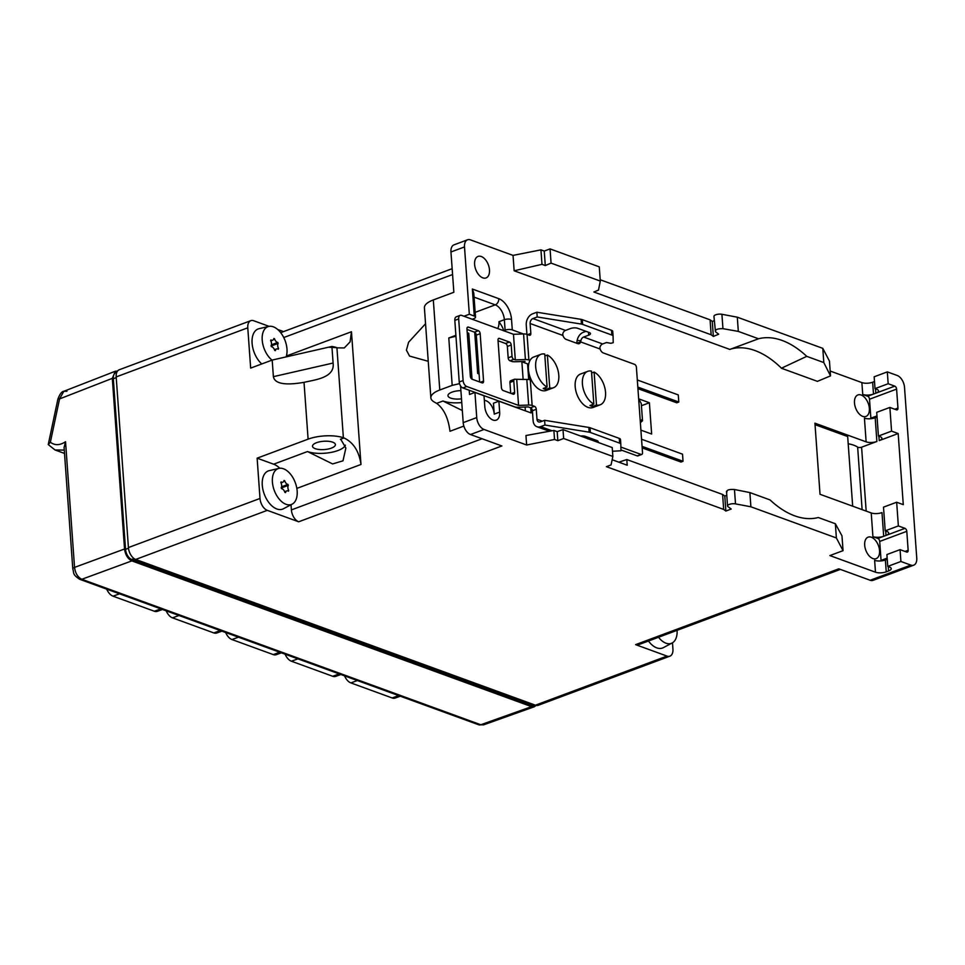 <?xml version="1.0" encoding="UTF-8"?>
<svg xmlns="http://www.w3.org/2000/svg" width="965" height="965" viewBox="0 0 965 965"><rect width="100%" height="100%" fill="white"/><g stroke="black" fill="none" stroke-linecap="round" stroke-linejoin="round"><path stroke-width="1.45" d="M620.881 447.072L641.037 454.419A2.545 1.496 69.5 0 0 641.761 454.443A2.545 1.496 69.5 0 0 642.521 452.657L640.265 421.259L641.749 419.787L642.509 420.752L640.362 422.658M641.037 454.419L637.165 455.866A2.545 1.496 69.5 0 0 637.889 455.89L641.761 454.443M637.165 455.866L620.953 449.955M582.221 436.614A5.102 2.992 69.5 0 0 581.606 435.963M526.926 334.336L526.251 324.94A9.18 6.646 -70 0 1 532.608 313.818L536.866 312.226L537.203 316.966L532.945 318.559A4.077 2.955 -70 0 0 530.123 323.504L530.834 333.456A2.545 1.496 -110.5 0 1 530.075 335.241A2.545 1.496 -110.5 0 1 529.351 335.217L527.047 334.385A5.102 1.846 175.9 0 0 523.573 333.95L513.464 334.288L461.644 315.386A5.102 2.992 69.5 0 0 460.196 315.35L456.336 316.797A5.102 2.992 69.5 0 0 454.817 320.368L459.231 381.995A5.102 2.992 69.5 0 0 462.874 387.942L514.695 406.832A5.102 1.846 175.9 0 0 518.169 407.266L528.265 406.928L530.581 407.773A2.545 1.496 -110.5 0 1 532.403 410.74L533.114 420.692A9.18 6.646 110 0 0 536.938 426.723L549.399 431.258M642.063 446.349L683.039 461.282L682.532 454.177L641.556 439.232M637.817 387.086L678.793 402.031L678.286 394.926L637.31 379.981M637.925 388.642L676.742 402.803L678.793 402.031M531.1 380.174A7.853 4.608 -110.5 0 1 528.965 373.178M528.699 379.534L527.578 363.877L522.958 362.189L525.008 361.417L514.9 361.754A5.102 1.846 -4.1 0 1 511.438 361.332L509.99 360.801A2.545 1.496 69.5 0 1 508.169 357.834L507.349 346.447A2.545 1.496 69.5 0 0 505.527 343.48L498.049 340.754M528.687 364.275L527.578 363.877M871.359 537.24A11.471 6.731 69.5 0 0 868.114 537.155A11.471 6.731 69.5 0 0 865.822 550.255A11.471 6.731 69.5 0 0 876.136 558.651A11.471 6.731 69.5 0 0 879.175 548.084A11.471 6.731 69.5 0 0 871.359 537.24M861.166 395.023A11.471 6.731 69.5 0 0 857.921 394.938A11.471 6.731 69.5 0 0 855.629 408.05A11.471 6.731 69.5 0 0 865.943 416.446A11.471 6.731 69.5 0 0 868.982 405.879A11.471 6.731 69.5 0 0 861.166 395.023M481.282 256.509A11.471 6.731 -110.5 0 1 489.098 267.365A11.471 6.731 -110.5 0 1 486.058 277.932A11.471 6.731 -110.5 0 1 475.745 269.524A11.471 6.731 -110.5 0 1 478.037 256.425A11.471 6.731 -110.5 0 1 481.282 256.509M640.905 430.125L651.64 434.033L649.397 402.755L638.661 398.834M642.171 447.893L680.988 462.054L683.039 461.282M836.378 537.963L835.364 523.742L841.987 535.852L843.048 550.665L836.378 537.963L750.891 506.794L735.511 503.887A5.102 1.846 -4.1 0 0 730.203 504.116A5.102 1.846 -4.1 0 0 727.538 505.962A5.102 1.846 -4.1 0 0 727.996 506.649L731.229 509.038L725.861 511.04L723.666 509.423L606.406 466.662L611.05 464.937L612.859 456.457L563.644 438.508L563.005 429.606L557.191 431.657L553.886 430.45L525.949 435.529L526.637 445.01L484.032 429.473A10.205 5.983 -110.5 0 1 476.734 417.58L474.937 392.453L484.02 395.771L484.804 406.675A11.471 6.731 69.5 0 0 496.251 420.137A11.471 6.731 69.5 0 0 499.665 412.091L498.893 401.187L531.1 412.936L530.726 407.833M887.752 566.407L900.912 561.485L900.068 549.64L886.907 554.549L887.752 566.407L889.404 566.998A7.648 2.774 -4.1 0 1 891.226 568.626A7.648 2.774 -4.1 0 1 888.56 570.978L886.232 571.847A7.648 2.774 -4.1 0 1 875.472 572.197L829.888 555.575L843.048 550.665M877.052 417.097L875.195 417.785L876.883 441.488A7.648 2.774 -4.1 0 1 866.124 441.849L814.93 423.177L820.021 494.285L871.226 512.946A7.648 2.774 -4.1 0 0 881.986 512.596L883.687 536.287A7.648 2.774 -4.1 0 1 872.927 536.649L877.885 538.458A2.545 1.496 -110.5 0 1 879.706 541.425L881.057 560.388A2.545 1.496 -110.5 0 1 881.057 560.918M874.507 381.537L872.637 382.237L873.494 394.082A7.648 2.774 -4.1 0 1 862.734 394.444L867.692 396.253A2.545 1.496 -110.5 0 1 869.513 399.221L870.864 418.183A2.545 1.496 -110.5 0 1 870.864 418.714M830.165 371.03L861.878 382.598L862.734 394.444M823.808 362.575L806.74 356.35L781.409 368.232L817.403 381.356L830.515 375.88L823.808 362.575L822.795 348.353L829.454 361.067L830.515 375.88M729.829 349.342A94.341 55.319 -110.5 0 1 781.409 368.16L783.266 367.448M514.14 270.779L729.842 349.427L758.526 338.775L738.322 331.405L722.954 328.667C717.477 328.582 714.981 329.608 715.463 331.743L718.696 334.204L713.352 336.435L711.157 334.771L593.885 292.009L598.517 290.079L600.29 281.068L551.063 263.119L545.285 265.544L541.98 264.338L514.14 270.779L513.042 255.399L470.438 239.863A10.205 5.983 -110.5 0 0 467.555 239.79L454.008 244.845A10.205 5.983 -110.5 0 0 450.957 251.986L453.852 292.274L433.321 299.946L439.775 390.005A25.5 9.252 175.9 0 0 430.86 397.845A25.5 9.252 175.9 0 0 434.371 402.091L436.638 403.358L442.959 401.006A21.676 7.865 175.9 0 0 461.753 402.55M472.235 319.258L473.719 318.703A5.102 1.846 175.9 0 0 475.504 317.135A5.102 1.846 175.9 0 0 474.285 316.05L469.328 314.24L464.503 246.931A10.205 5.983 -110.5 0 1 467.555 239.79M523.392 333.962L512.282 329.897A5.102 1.846 175.9 0 0 505.105 330.139L503.621 330.693M750.891 506.794L749.877 492.572L770.082 499.942A94.341 55.319 69.5 0 0 818.296 517.517L835.364 523.742M749.877 492.572L734.474 489.508L735.511 503.887M726.947 491.957C726.488 490.039 728.997 489.219 734.474 489.508M726.778 495.395L724.787 496.046L722.604 494.478L626.804 459.545L618.83 462.175M287.691 490.871L288.716 490.485A4.282 2.509 -110.5 0 1 288.354 485.347A6.429 3.764 69.5 0 0 287.956 484.406A4.282 2.509 -110.5 0 1 284.675 480.715A6.429 3.764 69.5 0 0 284.024 480.474A4.282 2.509 -110.5 0 1 282.805 482.186A4.282 2.509 -110.5 0 1 281.104 481.909A6.429 3.764 69.5 0 0 280.839 482.609A4.282 2.509 -110.5 0 1 281.201 487.747A6.429 3.764 69.5 0 0 281.587 488.688A4.282 2.509 -110.5 0 1 284.868 492.379A6.429 3.764 69.5 0 0 285.531 492.62A4.282 2.509 -110.5 0 1 286.738 490.908A4.282 2.509 -110.5 0 1 288.451 491.185A6.429 3.764 69.5 0 0 288.716 490.485M281.298 487.988L288.354 485.347M281.587 486.794L287.956 484.406M283.867 481.016L284.675 480.715M277.522 348.908L278.547 348.522A4.282 2.509 -110.5 0 1 278.173 343.395A6.429 3.764 69.5 0 0 277.787 342.454A4.282 2.509 -110.5 0 1 274.506 338.751A6.429 3.764 69.5 0 0 273.843 338.51A4.282 2.509 -110.5 0 1 272.637 340.223A4.282 2.509 -110.5 0 1 270.936 339.945A6.429 3.764 69.5 0 0 270.658 340.645A4.282 2.509 -110.5 0 1 271.032 345.784A6.429 3.764 69.5 0 0 271.418 346.725A4.282 2.509 -110.5 0 1 274.699 350.416A6.429 3.764 69.5 0 0 275.363 350.657A4.282 2.509 -110.5 0 1 276.569 348.956A4.282 2.509 -110.5 0 1 278.27 349.221A6.429 3.764 69.5 0 0 278.547 348.522M271.117 346.025L278.173 343.395M271.406 344.831L277.787 342.454M273.686 339.053L274.506 338.751M280.899 332.937A10.205 5.983 -110.5 0 1 282.202 332.105L452.163 268.68M283.529 331.61L277.703 329.487M269.114 326.363L253.698 320.742A10.205 5.983 69.5 0 0 250.816 320.669A10.205 5.983 69.5 0 0 247.776 327.81L250.659 368.099L272.19 360.066L331.912 346.447A25.5 9.252 -4.1 0 1 336.918 347.677L328.51 347.219M286.135 356.893A19.107 11.206 69.5 0 0 282.926 336.001A19.107 11.206 69.5 0 0 268.74 326.435L259.054 328.679A20.398 11.966 69.5 0 0 252.106 343.383A20.398 11.966 69.5 0 0 261.768 363.962M279.826 468.254A22.943 13.462 69.5 0 0 273.638 464.189L257.124 458.17L260.007 498.459A10.205 5.983 69.5 0 0 267.293 510.352L298.68 521.788A10.205 5.983 -110.5 0 1 291.394 509.906L291.02 504.743M278.909 468.399L269.235 470.643A20.398 11.966 69.5 0 0 262.782 488.941A20.398 11.966 69.5 0 0 276.846 508.977A20.398 11.966 69.5 0 0 283.457 508.748L292.238 504.104A19.107 11.206 69.5 0 0 295.278 482.633A19.107 11.206 69.5 0 0 278.909 468.399A19.107 11.206 69.5 0 0 272.878 485.54A19.107 11.206 69.5 0 0 286.05 504.309A19.107 11.206 69.5 0 0 292.238 504.104M840.37 569.398L638.504 644.729A10.205 5.983 -110.5 0 1 635.621 644.644L666.996 656.091A10.205 5.983 69.5 0 0 669.891 656.164A10.205 5.983 69.5 0 0 672.931 649.023L672.484 642.799M648.444 641.013A20.398 11.966 69.5 0 0 656.755 647.865A20.398 11.966 69.5 0 0 663.365 647.636L672.147 642.992A19.107 11.206 69.5 0 0 677.092 630.326M479.653 381.971L476.3 335.132A2.545 1.496 69.5 0 0 474.478 332.153L467 329.427M478.351 330.718L468.435 327.099A2.545 1.496 69.5 0 0 467.711 327.087A2.545 1.496 69.5 0 0 466.951 328.872L470.353 376.266A2.545 1.496 69.5 0 0 472.175 379.245L482.09 382.852A2.545 1.496 69.5 0 0 482.802 382.876A2.545 1.496 69.5 0 0 483.562 381.091L480.172 333.685A2.545 1.496 69.5 0 0 478.351 330.718L474.478 332.153M536.866 312.226L581.099 319.355A5.102 1.846 -4.1 0 1 582.305 319.656L611.52 330.307A5.102 1.846 -4.1 0 1 612.727 331.381A5.102 1.846 -4.1 0 1 612.727 331.417L613.065 336.097A5.102 1.846 175.9 0 0 611.858 335.048L611.52 330.307M582.305 319.656L582.643 324.397L611.858 335.048M582.643 324.397A5.102 1.846 175.9 0 0 581.437 324.095L537.203 316.966M588.686 335.169A5.102 1.846 175.9 0 0 590.471 333.601A5.102 1.846 175.9 0 0 589.253 332.515L577.685 328.305A5.102 1.846 175.9 0 0 570.52 328.534L565.49 330.416A4.077 2.955 110 0 0 562.74 334.059L562.933 335.47A5.102 2.992 69.5 0 0 566.166 339.415L577.733 343.624A5.102 2.992 69.5 0 0 579.169 343.661A5.102 2.992 69.5 0 0 580.556 341.887L580.906 340.681A4.077 2.955 110 0 1 583.656 337.038L588.686 335.169L588.469 332.237M642.509 420.752L641.279 403.551L638.649 398.726L636.405 367.327A2.545 1.496 69.5 0 0 634.584 364.36L603.33 352.961A5.102 2.992 69.5 0 1 600.097 349.016L599.904 347.617A4.077 2.955 110 0 1 602.643 343.962L606.515 342.527L610.857 343.299L613.221 342.684L613.077 336.158A5.102 1.846 175.9 0 0 613.077 336.122L612.727 331.381M460.196 315.35A5.102 2.992 69.5 0 0 458.677 318.933L463.104 380.548A5.102 2.992 69.5 0 0 466.746 386.495L518.567 405.397L528.663 405.059A5.102 1.846 -4.1 0 1 532.137 405.481L534.453 406.325A2.545 1.496 -110.5 0 1 536.275 409.293L536.986 419.256A4.077 2.955 110 0 0 538.687 421.934A4.077 2.955 110 0 0 540.352 421.886L544.61 420.306L588.843 427.435A5.102 1.846 -4.1 0 1 590.049 427.736L619.265 438.387A5.102 1.846 -4.1 0 1 620.483 439.461A5.102 1.846 -4.1 0 1 620.483 439.497L620.809 444.165M590.049 427.736L590.387 432.477L619.602 443.128L619.265 438.387M590.387 432.477A5.102 1.846 175.9 0 0 589.181 432.175L544.948 425.046L544.61 420.306M580.665 436.047A5.102 1.846 -4.1 0 1 585.429 436.373L596.997 440.595A5.102 1.846 -4.1 0 1 598.216 441.668A5.102 1.846 -4.1 0 1 597.938 442.344M612.486 451.258L620.965 450.764L620.821 444.238A5.102 1.846 175.9 0 0 620.821 444.202A5.102 1.846 175.9 0 0 619.602 443.128M587.95 438.918L587.42 437.64A5.102 2.992 69.5 0 0 587.178 437.012M513.464 334.288L515.31 359.885L513.85 359.354A2.545 1.496 69.5 0 1 512.029 356.387L511.221 345.012A2.545 1.496 69.5 0 0 509.399 342.032L499.484 338.425A2.545 1.496 69.5 0 0 498.76 338.401A2.545 1.496 69.5 0 0 498 340.187L501.402 387.592A2.545 1.496 69.5 0 0 503.223 390.56L513.139 394.178A2.545 1.496 69.5 0 0 513.863 394.203A2.545 1.496 69.5 0 0 514.622 392.405L513.802 381.03L509.93 382.478L510.702 393.298M66.947 391.283L63.847 391.295L59.553 398.919A5.102 0.651 -168 0 0 57.9 399.052L48.25 444.551L55.041 449.98L64.269 450.088M48.25 444.551L50.361 442.247C54.921 445.601 59.975 445.42 65.536 441.717L74.546 567.396C75.33 573.294 77.755 577.263 81.832 579.277L131.843 560.894L531.546 706.645L534.381 706.73L536.142 705.403M117.513 371.079L115.317 371.236L112.314 378.364L124.545 549.001L74.546 567.396A5.102 1.846 175.9 0 0 72.797 568.952L64.088 447.507L65.536 441.717M72.797 568.952L72.797 568.952C74.233 572.824 71.868 574.211 79.769 579.326L79.769 579.326A5.102 3.691 110 0 0 81.832 579.277L480.787 724.751L483.61 724.848L478.724 724.787A5.102 3.691 110 0 0 480.787 724.751L531.546 706.645M124.545 549.001C125.378 554.875 127.814 558.844 131.843 560.894M400.306 696.199L395.168 698.045A10.736 6.297 -110.5 0 1 392.164 697.96L350.874 682.906A10.736 6.297 -110.5 0 1 344.565 675.874M340.85 674.511L335.711 676.369A10.736 6.297 -110.5 0 1 332.708 676.272L291.418 661.218A10.736 6.297 -110.5 0 1 285.097 654.186M281.382 652.835L276.243 654.692A10.736 6.297 -110.5 0 1 273.252 654.596L231.962 639.542A10.736 6.297 -110.5 0 1 225.641 632.509M221.926 631.146L216.787 633.004A10.736 6.297 -110.5 0 1 213.784 632.919L172.494 617.853A10.736 6.297 -110.5 0 1 166.185 610.833M162.47 609.47L157.331 611.327A10.736 6.297 -110.5 0 1 154.328 611.231L113.038 596.177A10.736 6.297 -110.5 0 1 106.717 589.145M57.9 399.052C59.89 393.937 61.881 391.356 63.847 391.295L115.317 371.236M594.114 372.068L596.479 405.035A17.853 10.47 69.5 0 0 600.218 404.793A17.853 10.47 69.5 0 0 605.152 389.329A17.853 10.47 69.5 0 0 594.114 372.068L591.605 373.009M591.473 371.103L593.837 404.07A17.853 10.47 69.5 0 1 582.8 386.808A17.853 10.47 69.5 0 1 587.733 371.344A17.853 10.47 69.5 0 1 591.473 371.103M592.474 404.576L592.606 406.47A17.853 10.47 69.5 0 1 589.965 405.517L593.837 404.07M592.606 406.47L596.479 405.035M544.73 354.058L547.095 387.025A17.853 10.47 69.5 0 1 536.058 369.764A17.853 10.47 69.5 0 1 540.991 354.3A17.853 10.47 69.5 0 1 544.73 354.058M545.732 387.532L545.864 389.438A17.853 10.47 69.5 0 1 543.223 388.473L547.095 387.025M547.372 355.024L549.736 387.99A17.853 10.47 69.5 0 0 553.476 387.749A17.853 10.47 69.5 0 0 557.191 384.347A17.853 10.47 69.5 0 0 557.384 368.341A17.853 10.47 69.5 0 0 547.372 355.024L544.863 355.964M545.864 389.438L549.736 387.99M534.767 704.957L533.898 705.282A8.673 5.078 -110.5 0 1 531.438 705.222L131.735 559.471A8.673 5.078 -110.5 0 1 125.547 549.362L113.315 378.714A8.673 5.078 -110.5 0 1 115.897 372.647L116.813 372.297M337.521 347.87L344.288 347.943L350.09 341.875L351.465 331.743L360.982 464.467C359.077 451.27 353.407 442.428 343.974 437.941L343.371 437.736A25.5 9.252 175.9 0 0 308.1 439.147L304.023 382.345C314.59 379.824 335.132 377.942 333.094 363.033L331.912 346.447M304.023 382.345C284.952 385.614 274.748 383.72 273.385 376.664L272.19 360.066M343.974 437.941L340.392 439.28A22.943 13.462 -110.5 0 1 340.862 439.461L345.868 448.037L342.997 460.812L332.611 463.936L307.497 451.548A21.676 7.865 175.9 0 0 330.066 452.585A21.676 7.865 175.9 0 0 345.386 445.13M315.241 448.665A11.471 4.162 175.9 0 0 328.052 449.051A11.471 4.162 175.9 0 0 335.398 444.588A11.471 4.162 175.9 0 0 332.66 442.163A11.471 4.162 175.9 0 0 319.849 441.777A11.471 4.162 175.9 0 0 312.503 446.228A11.471 4.162 175.9 0 0 315.241 448.665M576.684 343.335L577.142 340.5A9.18 6.646 110 0 1 583.318 332.298L585.96 331.321M576.793 343.287L580.556 341.887L600.097 349.016M515.31 359.885L525.406 359.547A5.102 1.846 -4.1 0 1 528.88 359.981L530.026 360.403A17.853 10.47 69.5 0 0 531.462 380.306A17.853 10.47 69.5 0 0 546.238 390.451L553.476 387.749M531.462 380.306L530.304 379.884A5.102 1.846 175.9 0 0 526.83 379.462L515.286 379.269A2.545 1.496 69.5 0 0 514.562 379.245L510.69 380.693A2.545 1.496 69.5 0 0 509.93 382.478M514.562 379.245A2.545 1.496 69.5 0 0 513.802 381.03M516.733 379.8L518.567 405.397M591.786 440.1L593.704 439.389M586.238 438.086L587.42 437.64L592.968 439.666M536.938 426.723A9.18 6.646 110 0 0 540.69 426.627L544.948 425.046M540.991 354.3L533.754 357.002A17.853 10.47 69.5 0 0 530.026 360.403M587.733 371.344L580.496 374.046A17.853 10.47 69.5 0 0 576.937 394.432A17.853 10.47 69.5 0 0 592.98 407.495L600.218 404.793M425.553 323.757L408.593 342.249L406.422 350.15L409.546 356.073L428.243 361.296M669.891 656.164L538.301 705.27A10.205 5.983 -110.5 0 1 535.418 705.198L135.703 559.447A10.205 5.983 -110.5 0 1 128.417 547.565L116.186 376.917A10.205 5.983 -110.5 0 1 119.226 369.764L250.816 320.669M308.1 439.147L257.124 458.17M878.415 436.047L880.056 436.65A7.648 2.774 -4.1 0 1 881.889 438.267A7.648 2.774 -4.1 0 1 879.212 440.619L898.174 433.538L891.564 431.138L878.415 436.047L876.715 412.344L889.875 407.435L896.473 409.848A2.545 1.496 69.5 0 0 897.197 409.86A2.545 1.496 69.5 0 0 897.957 408.074L896.594 389.112A2.545 1.496 69.5 0 0 894.772 386.145L888.174 383.732L887.318 371.887L874.157 376.796L875.014 388.642L876.666 389.245A7.648 2.774 -4.1 0 1 878.488 390.861A7.648 2.774 -4.1 0 1 875.81 393.213L867.692 396.253M900.068 549.64L906.666 552.052A2.545 1.496 69.5 0 0 907.389 552.064A2.545 1.496 69.5 0 0 908.149 550.279L906.798 531.317A2.545 1.496 69.5 0 0 904.977 528.35L898.367 525.937L896.666 502.234L883.506 507.144L885.207 530.846L886.859 531.45A7.648 2.774 -4.1 0 1 888.681 533.066A7.648 2.774 -4.1 0 1 886.003 535.43L877.885 538.458M900.912 561.485L910.827 565.104A10.205 5.983 69.5 0 0 913.71 565.176A10.205 5.983 69.5 0 0 916.75 558.035L904.519 387.387A10.205 5.983 69.5 0 0 897.233 375.494L887.318 371.887M898.367 525.937L885.207 530.846M898.174 433.538L903.276 504.647L896.666 502.234M891.564 431.138L889.875 407.435M460.896 390.632A11.471 4.162 175.9 0 0 447.965 395.686A11.471 4.162 175.9 0 0 461.487 398.834M462.332 410.547L442.959 401.006M463.839 426.084L449.967 431.258C448.291 417.978 443.852 408.678 436.638 403.358M474.708 332.262L477.663 373.443L479.086 373.962M888.174 383.732L875.014 388.642M913.71 565.176L873.072 580.339A10.205 5.983 -110.5 0 1 870.189 580.267L838.802 568.831L635.621 644.644M612.859 456.457L612.22 447.555L563.005 429.606M557.191 431.657L557.83 440.679L554.537 439.473L526.637 445.01M563.644 438.508L557.83 440.679M553.886 430.45L554.537 439.473M551.063 263.119L550.05 248.898L544.248 251.069L545.285 265.544M600.29 281.068L599.265 266.847L550.05 248.898M714.257 320.694L712.279 321.442L710.083 319.825L711.157 334.771M710.083 319.825L600.194 279.753M712.279 321.442L713.352 336.435M715.463 331.743L713.943 316.351A5.102 1.846 -4.1 0 1 716.609 314.518A5.102 1.846 -4.1 0 1 721.917 314.288L722.954 328.667M738.322 331.405L737.296 317.183L721.917 314.288M737.296 317.183L822.795 348.353M806.74 356.35A94.341 55.319 69.5 0 0 758.526 338.775M848.199 443.767A26.779 9.71 175.9 0 1 857.644 447.133A2.545 0.929 175.9 0 0 861.588 447.193L866.172 511.112M852.674 506.179L847.68 436.542L815.027 424.648M876.883 441.488L861.588 447.193M887.245 559.302L885.388 559.99A7.648 2.774 -4.1 0 1 874.628 560.351L875.472 572.197M298.68 521.788L501.86 445.963L470.486 434.527A10.205 5.983 -110.5 0 1 463.2 422.634L460.558 385.891M455.95 336.278L448.785 337.967L455.878 335.325M472.042 379.185L468.749 333.263L467.289 333.613M468.749 333.263L467.229 332.708M459.533 383.636L452.187 385.373L448.785 337.967M452.187 385.373L439.775 390.005M430.86 397.845L424.407 307.787A25.5 9.252 -4.1 0 1 433.321 299.946M474.937 392.453L469.521 394.48L469.219 390.258M484.358 400.403A11.471 6.731 -110.5 0 1 494.249 414.118L493.465 403.213L498.893 401.187M521.848 361.525L523.139 379.583M525.105 407.037L525.382 410.849M497.638 328.51A12.75 7.479 -110.5 0 0 498.941 321.731C501.812 325.639 503.332 328.643 503.501 330.742M544.248 251.069L540.943 249.863L541.98 264.338M658.516 637.25A19.107 11.206 69.5 0 0 665.959 643.197A19.107 11.206 69.5 0 0 672.147 642.992M268.74 326.435A19.107 11.206 69.5 0 0 262.275 340.766A19.107 11.206 69.5 0 0 272.034 360.126M649.397 402.755L641.436 405.722M512.282 329.897L511.534 319.475A17.853 10.47 69.5 0 0 498.772 298.668L472.355 289.03L473.779 293.095L475.504 317.135M469.328 314.24L463.984 316.243M540.943 249.863L513.042 255.399M872.637 382.237A7.648 2.774 -4.1 0 1 861.878 382.598M875.195 417.785A7.648 2.774 -4.1 0 1 864.435 418.147L866.124 441.849M612.16 459.738L627.214 465.227L626.804 459.545M722.604 494.478L723.666 509.423M724.787 496.046L725.861 511.04M522.958 362.189L522.909 361.489M871.226 512.946L872.927 536.649M472.355 289.03L474.285 316.05M468.435 327.099L467.181 327.569M483.562 381.091L480.437 382.261M480.172 333.685L476.3 335.132M581.099 319.355L581.437 324.095M638.649 398.726L640.265 421.259M588.843 427.435L589.181 432.175M596.225 440.305L596.322 441.765M583.656 337.038L602.643 343.962M458.677 318.933L454.817 320.368M463.104 380.548L459.231 381.995M511.221 345.012L507.349 346.447M512.029 356.387L508.169 357.834M509.399 342.032L505.527 343.48M499.484 338.425L498.23 338.896M514.622 392.405L511.486 393.575M350.874 682.906L357.388 680.542M398.678 695.596L392.164 697.96M291.418 661.218L297.92 658.866M339.21 673.92L332.708 676.272M279.753 652.244L273.252 654.596M231.962 639.542L238.464 637.177M220.297 630.555L213.784 632.919M172.494 617.853L178.995 615.501M160.829 608.879L154.328 611.231M113.038 596.177L119.539 593.825M112.314 378.364L59.553 398.919L50.361 442.247M333.094 363.033L273.385 376.664M343.371 437.736L336.918 347.677M580.906 340.681L577.142 340.5M532.945 318.559L565.49 330.416M530.123 323.504L562.933 335.47M523.573 333.95L525.406 359.547M527.047 334.385L528.88 359.981M513.85 359.354L509.99 360.801M466.746 386.495L462.874 387.942M526.83 379.462L528.663 405.059M530.304 379.884L532.137 405.481M536.986 419.256L542.258 421.174M540.69 426.627L552.064 430.776M351.465 331.743L286.412 356.013M533.428 704.474L531.438 705.222M134.099 558.59L131.735 559.471M128.49 548.265L125.547 549.362M116.234 377.629L113.315 378.714M360.982 464.467L296.834 488.399M273.638 464.189L307.497 451.548M116.186 376.917L247.776 327.81M128.417 547.565L260.007 498.459M878.898 436.228L879.212 440.619M885.689 531.027L886.003 535.43L904.977 528.35M530.834 333.456L527.71 334.626M534.453 406.325L530.581 407.773M536.275 409.293L532.403 410.74M283.746 337.545L452.573 274.543M291.394 509.906L482.066 438.749M875.496 388.823L875.81 393.213L894.772 386.145M888.246 566.576L888.56 570.978M870.189 580.267L910.827 565.104M535.418 705.198L666.996 656.091M135.703 559.447L267.293 510.352M857.644 447.133L862.119 509.629M885.388 559.99L886.232 571.847M474.068 297.136L495.25 304.856L475.166 312.346M498.941 321.731L504.357 319.717L505.105 330.139M498.772 298.668A5.102 3.691 110 0 1 495.25 304.856A12.75 7.479 -110.5 0 1 504.357 319.717A5.102 1.846 175.9 0 1 511.534 319.475M783.339 367.424L781.397 368.147M464.503 246.931L450.957 251.986M896.594 389.112L869.513 399.221M897.957 408.074L894.832 409.244M876.968 415.903L870.864 418.183M906.798 531.317L879.706 541.425M908.149 550.279L905.025 551.449M887.161 558.12L881.057 560.388M470.486 434.527L484.032 429.473M463.2 422.634L476.734 417.58M499.665 412.091L494.249 414.118M280.972 482.874L282.805 482.186M284.639 491.704L286.738 490.908M270.791 340.91L272.637 340.223M274.458 349.74L276.569 348.956M620.821 444.202L620.483 439.461M55.041 449.98L64.51 453.429M534.381 706.73L483.61 724.848M79.769 579.326L478.724 724.787M727.538 505.962L726.488 491.294"/></g></svg>
